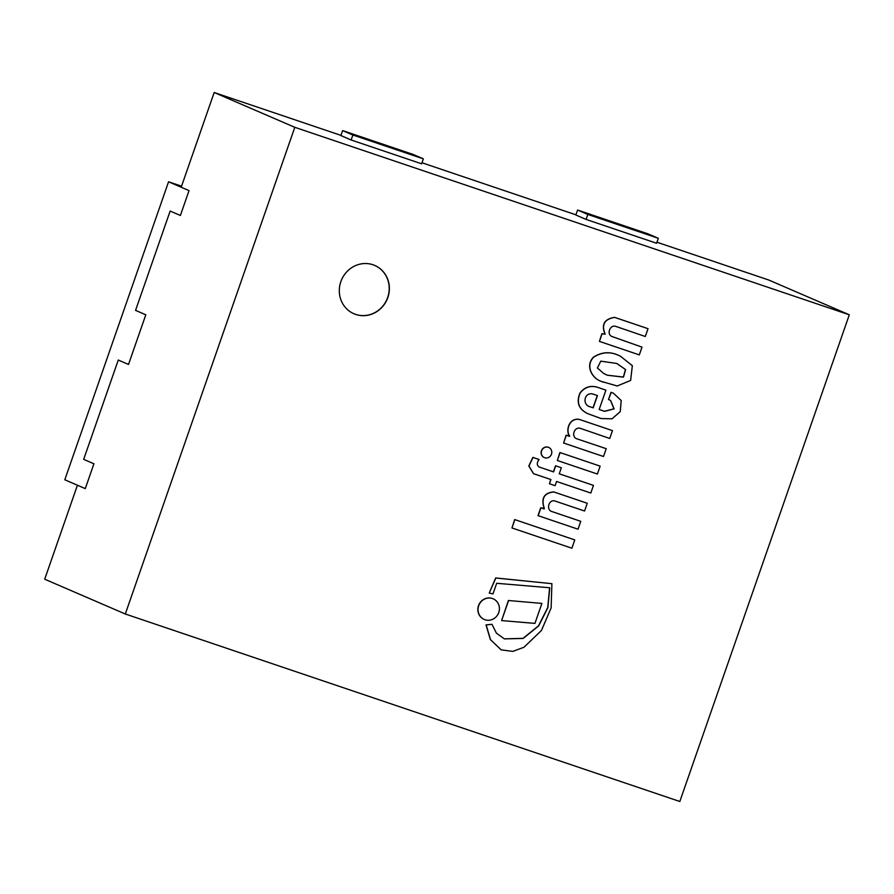 <?xml version="1.0" encoding="UTF-8"?>
<svg xmlns="http://www.w3.org/2000/svg" width="894" height="894" viewBox="0 0 894 894"><rect width="100%" height="100%" fill="white"/><g stroke="black" fill="none" stroke-linecap="round" stroke-linejoin="round"><path stroke-width="1.34" d="M189.036 190.634L180.387 215.465L170.151 211.051L135.564 310.374L145.8 314.789L128.512 364.45L118.276 360.036L83.678 459.36L93.926 463.785L85.276 488.616L64.804 479.776L168.564 181.795L189.036 190.634M181.56 186.187L168.564 181.795M387.84 297.546A26.306 24.797 113.3 0 0 374.765 265.451A26.306 24.797 113.3 0 0 341.575 279.766A26.306 24.797 113.3 0 0 353.912 313.749A26.306 24.797 113.3 0 0 387.84 297.546M849.3 314.8L294.796 127.306L125.305 613.999L679.82 801.493L849.3 314.8L768.695 280.001L656.934 242.218M575.915 214.817L421.979 162.764M340.949 135.374L214.18 92.507L181.191 187.248M294.796 127.306L214.18 92.507M77.432 485.218L44.7 579.2L125.305 613.999M353.834 313.705A26.306 24.797 113.3 0 0 386.946 299.356A26.306 24.797 113.3 0 0 374.687 265.417M611.898 336.479L612.222 336.602C606.255 334.68 609.842 324.343 615.776 326.399L645.289 336.49L648.016 328.679L614.647 317.392C604.433 319.147 601.271 324.745 605.16 334.2L602.087 333.753L599.427 341.396L639.311 354.884L642.015 347.129L611.82 336.446M648.016 328.679L614.48 317.325C604.277 319.08 601.114 324.678 605.003 334.132L601.919 333.674L599.427 341.396M642.015 347.129L612.066 336.535M601.55 381.47L617.218 385.984L630.628 380.442L632.337 365.68L620.604 356.348C611.34 351.387 602.366 351.655 593.672 357.175C585 365.959 592.409 378.721 601.55 381.47M603.651 373.413L607.272 375.223L623.476 377.145L625.632 369.591L616.771 363.456L600.779 361.154L597.404 368.004L603.651 373.413M621.084 356.55L620.447 356.27C611.183 351.308 602.198 351.588 593.515 357.108C584.832 365.892 592.253 378.654 601.394 381.392L603.204 382.219M607.194 375.189L623.353 377.056L625.465 369.501L616.681 363.422M608.691 399.584L610.58 400.411L614.122 408.871L604.601 411.341L599.159 409.497L605.909 390.13L597.214 387.191C590.308 385.325 584.62 387.281 580.139 393.047C576.25 402.468 578.865 409.363 587.961 413.743L601.047 418.537L611.999 418.817L620.246 411.653L621.218 400.568L613.474 393.226L611.194 392.388L608.523 399.517L609.395 399.909M593.527 394.243C584.397 391.047 581.536 405.004 590.353 406.871L593.191 407.832L597.46 395.573L593.527 394.243M610.49 400.378L613.943 408.837L604.433 411.262L599.159 409.486M613.396 393.192L611.027 392.321L608.523 399.517M605.909 390.13L597.047 387.113C590.152 385.258 584.452 387.214 579.982 392.969C576.094 402.401 578.697 409.296 587.805 413.676L587.961 413.743M590.308 406.837L593.024 407.753L597.293 395.517M491.991 624.314L486.168 624.973L490.527 639.657L501.199 649.849L512.776 651.402L523.962 647.267L541.44 630.494L551.117 607.954L551.9 583.681L495.824 578.016L489.241 593.046L492.985 593.895L496.684 583.29L549.754 587.771L547.888 607.663L538.657 625.912L523.135 638.45L504.384 638.886L496.405 633.142L491.991 624.314L486.012 624.906L490.37 639.59L501.121 649.815M549.609 587.76L547.72 607.607L538.512 625.822L523.024 638.361L504.294 638.852M551.9 583.681L495.656 577.949L489.241 593.046M576.596 438.742C570.83 436.428 574.462 426.371 580.396 428.382L609.742 438.451L612.468 430.629L578.977 419.297C568.003 417.979 565.79 432.07 569.556 435.914L566.137 435.199L563.6 443.022L603.495 456.499L606.21 448.676L576.552 438.708L606.21 448.676M612.468 430.629L578.977 419.297M579.133 419.364C568.171 418.046 565.947 432.137 569.713 435.993L569.556 435.914M569.579 436.373L566.137 435.199M566.304 435.266L563.6 443.022M539.06 459.494L533.025 457.46L528.969 466.031L533.55 473.686L550.928 479.553L549.452 483.766L555.107 485.677L556.571 481.464L590.811 493.041L593.471 485.386L559.242 473.798L561.354 467.752L555.699 465.841L553.587 471.898L539.306 467.07C536.724 465.372 536.635 462.846 539.06 459.494L532.869 457.382L528.801 465.953L533.472 473.652M550.76 479.497L549.452 483.766M593.471 485.386L559.242 473.809M561.354 467.752L555.532 465.774L553.431 471.831L539.25 467.037M580.765 521.325L552.079 511.625C545.72 510.027 548.737 498.763 555.185 501.076L584.564 511.01L587.257 503.266L553.688 491.901C544.033 492.873 540.859 498.383 544.189 508.418L540.736 507.781L537.998 515.648L578.027 529.192L580.765 521.325L551.956 511.569M553.855 491.968C544.189 492.952 541.026 498.45 544.345 508.485L544.189 508.418M544.178 508.954L540.736 507.781M540.904 507.848L538.166 515.715M587.257 503.266L553.688 491.901M541.585 450.855A5.532 5.219 113.3 0 0 551.319 454.599A5.532 5.219 113.3 0 0 548.715 447.447A5.532 5.219 113.3 0 0 541.585 450.855M548.637 447.413A5.532 5.219 113.3 0 0 541.418 450.788A5.532 5.219 113.3 0 0 544.256 457.572M478.681 605.752A11.242 10.594 113.3 0 0 484.269 619.464A11.242 10.594 113.3 0 0 498.45 613.34A11.242 10.594 113.3 0 0 493.175 598.824A11.242 10.594 113.3 0 0 478.681 605.752M493.097 598.79A11.242 10.594 113.3 0 0 493.007 598.756A11.242 10.594 113.3 0 0 478.513 605.674A11.242 10.594 113.3 0 0 484.101 619.397A11.242 10.594 113.3 0 0 484.179 619.43M600.142 466.143L559.923 452.532L557.331 460.488L597.393 474.032L600.142 466.143L559.923 452.532M560.08 452.599L557.331 460.488M541.898 603.405L508.407 600.5L501.612 620.57L534.936 623.397L541.898 603.405L508.407 600.5M508.574 600.567L501.612 620.57M574.775 539.909L514.698 519.582L511.96 527.963L571.881 548.212L574.775 539.909L514.698 519.582M514.855 519.649L511.96 527.963M586.084 219.421L656.576 243.257L658.308 238.285L648.072 233.87L577.58 210.034L575.848 215.007L586.084 219.421L587.816 214.459L658.308 238.285M577.58 210.034L587.816 214.459M342.614 130.591L340.893 135.553L351.13 139.978L421.61 163.803L423.343 158.841L413.106 154.427L342.614 130.591L352.862 135.005L351.13 139.978M352.862 135.005L423.343 158.841"/></g></svg>

